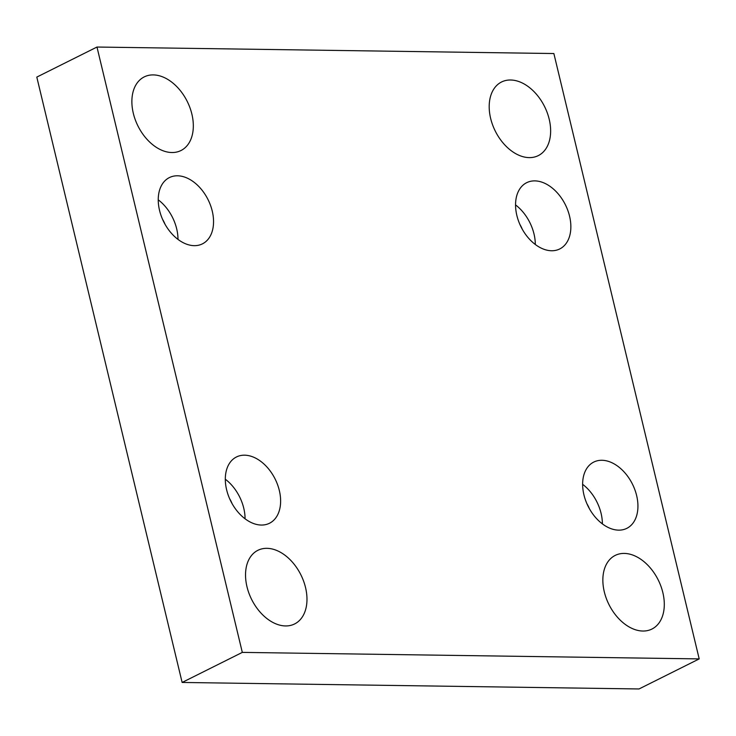 <?xml version="1.0" encoding="UTF-8"?>
<svg xmlns="http://www.w3.org/2000/svg" width="736" height="736" viewBox="0 0 736 736"><rect width="100%" height="100%" fill="white"/><g stroke="black" fill="none" stroke-linecap="round" stroke-linejoin="round"><path stroke-width="1.1" d="M96.977 47.04L36.8 77.096L182.132 682.456L639.023 688.96L699.2 658.904L553.868 53.544L96.977 47.04L242.31 652.39L182.132 682.456M242.31 652.39L699.2 658.904M510.6 80.003A41.142 27.526 63.5 0 0 501.529 82A41.142 27.526 63.5 0 0 495.291 131.109A41.142 27.526 63.5 0 0 538.301 155.609A41.142 27.526 63.5 0 0 547.253 112.783A41.142 27.526 63.5 0 0 510.6 80.003M624.257 553.417A41.142 27.526 63.5 0 0 615.186 555.422A41.142 27.526 63.5 0 0 608.948 604.523A41.142 27.526 63.5 0 0 651.958 629.032A41.142 27.526 63.5 0 0 660.91 586.196A41.142 27.526 63.5 0 0 624.257 553.417M153.281 74.906A41.142 27.526 63.5 0 0 144.21 76.912A41.142 27.526 63.5 0 0 137.972 126.022A41.142 27.526 63.5 0 0 180.992 150.521A41.142 27.526 63.5 0 0 189.934 107.686A41.142 27.526 63.5 0 0 153.281 74.906M266.938 548.329A41.142 27.526 63.5 0 0 257.867 550.326A41.142 27.526 63.5 0 0 251.629 599.435A41.142 27.526 63.5 0 0 294.648 623.935A41.142 27.526 63.5 0 0 303.591 581.109A41.142 27.526 63.5 0 0 266.938 548.329M279.33 490.498A37.03 24.776 -116.5 0 1 269.514 523.241A37.03 24.776 -116.5 0 1 230.8 501.198A37.03 24.776 -116.5 0 1 236.422 456.992A37.03 24.776 -116.5 0 1 279.33 490.498M212.253 211.103A37.03 24.776 -116.5 0 1 202.437 243.855A37.03 24.776 -116.5 0 1 163.723 221.803A37.03 24.776 -116.5 0 1 169.344 177.606A37.03 24.776 -116.5 0 1 212.253 211.103M569.563 216.191A37.03 24.776 -116.5 0 1 559.756 248.943A37.03 24.776 -116.5 0 1 521.042 226.89A37.03 24.776 -116.5 0 1 526.654 182.694A37.03 24.776 -116.5 0 1 569.563 216.191M636.64 495.586A37.03 24.776 -116.5 0 1 626.833 528.338A37.03 24.776 -116.5 0 1 588.119 506.285A37.03 24.776 -116.5 0 1 593.731 462.088A37.03 24.776 -116.5 0 1 636.64 495.586M586.978 503.866A22.632 15.143 -116.5 0 1 589.37 508.65M602.388 523.876A37.03 24.776 63.5 0 0 601.082 513.351A37.03 24.776 63.5 0 0 582.618 484.316M519.901 224.471A22.632 15.143 -116.5 0 1 522.293 229.255M535.311 244.481A37.03 24.776 63.5 0 0 534.005 233.956A37.03 24.776 63.5 0 0 515.55 204.921M162.592 219.383A22.632 15.143 -116.5 0 1 164.984 224.167M177.992 239.393A37.03 24.776 63.5 0 0 176.695 228.868A37.03 24.776 63.5 0 0 158.231 199.824M229.669 498.769A22.632 15.143 -116.5 0 1 232.052 503.553M245.07 518.788A37.03 24.776 63.5 0 0 243.772 508.263A37.03 24.776 63.5 0 0 225.308 479.219"/></g></svg>
